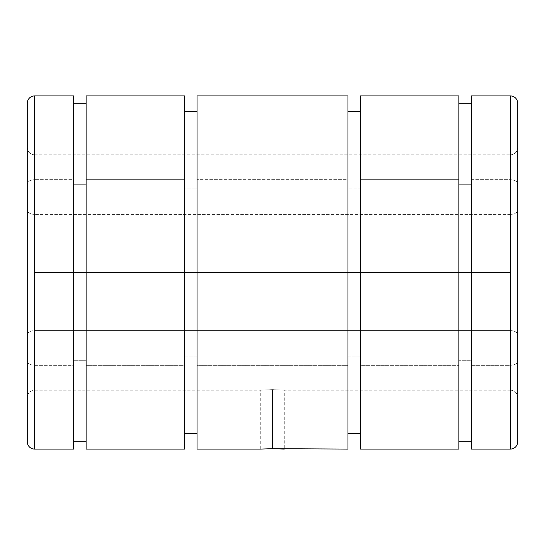 <?xml version="1.0" encoding="UTF-8"?>
<svg xmlns="http://www.w3.org/2000/svg" width="545" height="545" viewBox="0 0 545 545"><rect width="100%" height="100%" fill="white"/><g stroke="black" fill="none" stroke-linecap="round" stroke-linejoin="round"><path stroke-width="0.41" stroke-dasharray="2.73 2.04" d="M34.608 95.92L34.608 179.68C30.132 179.939 27.679 181.39 27.25 184.019L27.25 103.278L27.25 184.019C27.679 181.39 30.132 179.939 34.608 179.68L34.608 95.92M73.555 95.92L73.555 179.68L34.608 179.68L73.555 179.68L73.555 184.305L73.555 103.768L73.555 441.232L73.555 360.695L73.555 365.32L34.608 365.32C30.132 365.061 27.679 363.61 27.25 360.981L27.25 334.923C27.679 332.286 30.132 330.842 34.608 330.577L34.608 390.22L34.608 272.5L510.393 272.5L510.393 154.78L510.393 214.423C514.868 214.158 517.321 212.714 517.75 210.077L517.75 147.423A7.358 7.358 0 0 1 510.393 154.78A7.358 7.358 0 0 0 517.75 147.423L517.75 397.578A7.358 7.358 0 0 0 510.393 390.22L510.393 272.5L510.393 390.22L510.393 330.577L34.608 330.577L510.393 330.577C514.868 330.842 517.321 332.286 517.75 334.923L517.75 360.981C517.321 363.61 514.868 365.061 510.393 365.32L471.445 365.32L471.445 360.695L458.89 360.695L458.89 365.32L360.531 365.32L360.531 356.062L347.969 356.062L347.969 365.32L197.031 365.32L197.031 356.062L184.469 356.062L184.469 365.32L86.11 365.32L86.11 360.695L73.555 360.695L86.11 360.695L86.11 365.32L184.469 365.32L184.469 356.062L197.031 356.062L197.031 365.32L347.969 365.32L347.969 356.062L347.969 432.614L347.969 111.616L347.969 449.08M184.469 95.92L184.469 179.68L86.11 179.68L86.11 184.305L86.11 104.531L86.11 272.5L86.11 103.768L86.11 184.305L73.555 184.305L86.11 184.305L86.11 95.92M347.969 95.92L347.969 179.68L197.031 179.68L197.031 188.938L197.031 112.386L197.031 272.5L197.031 111.616L197.031 188.938L184.469 188.938L184.469 111.616L184.469 433.384L184.469 112.236L184.469 188.938L197.031 188.938L197.031 95.92M272.5 389.627C257.315 390.274 257.315 390.274 272.5 389.627C257.315 390.274 257.315 390.274 272.5 389.627C287.685 390.274 287.685 390.274 272.5 389.627C287.685 390.274 287.685 390.274 272.5 389.627L272.5 448.685L272.5 389.627C257.315 390.274 257.315 390.274 272.5 389.627C257.315 390.274 257.315 390.274 272.5 389.627C287.685 390.274 287.685 390.274 272.5 389.627C287.685 390.274 287.685 390.274 272.5 389.627L272.5 448.685L272.5 389.627M347.969 433.384L347.969 356.062L360.531 356.062L360.531 365.32L458.89 365.32L458.89 360.695L471.445 360.695L471.445 365.32L510.393 365.32C514.868 365.061 517.321 363.61 517.75 360.981L517.75 184.019C517.321 181.39 514.868 179.939 510.393 179.68C514.868 179.939 517.321 181.39 517.75 184.019L517.75 210.077C517.321 212.714 514.868 214.158 510.393 214.423L510.393 154.78L510.393 272.5L34.608 272.5L34.608 154.78A7.358 7.358 0 0 1 27.25 147.423L27.25 210.077C27.679 212.714 30.132 214.158 34.608 214.423L34.608 390.22A7.358 7.358 0 0 0 27.25 397.578L27.25 147.423A7.358 7.358 0 0 0 34.608 154.78L34.608 214.423C30.132 214.158 27.679 212.714 27.25 210.077L27.25 397.578A7.358 7.358 0 0 1 34.608 390.22L34.608 330.577C30.132 330.842 27.679 332.286 27.25 334.923L27.25 360.981C27.679 363.61 30.132 365.061 34.608 365.32L73.555 365.32L73.555 360.695L73.555 440.469L73.555 103.768M471.445 103.768L471.445 184.305L458.89 184.305L471.445 184.305L471.445 104.531L471.445 441.232L471.445 103.768L471.445 184.305L471.445 179.68L510.393 179.68L510.393 95.92L510.393 179.68L471.445 179.68L471.445 95.92M458.89 95.92L458.89 272.5L458.89 104.449L458.89 184.305L458.89 179.68L360.531 179.68L360.531 95.92M360.531 111.616L360.531 433.384L360.531 111.616L360.531 188.938L347.969 188.938L360.531 188.938L360.531 179.68L458.89 179.68L458.89 103.768M260.728 449.08L272.5 448.685L284.272 449.08L272.5 448.685L260.728 449.08L260.728 390.22L34.608 390.22M510.393 214.423L34.608 214.423L510.393 214.423M86.11 103.768L86.11 179.68L184.469 179.68L184.469 188.938L184.469 111.616M197.031 111.616L197.031 179.68L347.969 179.68L347.969 188.938L347.969 111.616M360.531 449.08L360.531 433.384M458.89 441.232L458.89 449.08M471.445 449.08L471.445 441.232M510.393 365.32L510.393 449.08L510.393 365.32M517.75 360.981L517.75 441.723L517.75 360.981M510.393 390.22A7.358 7.358 0 0 1 517.75 397.578L517.75 334.923C517.321 332.286 514.868 330.842 510.393 330.577L510.393 390.22L284.272 390.22L284.272 449.08M197.031 449.08L197.031 433.384M184.469 433.384L184.469 449.08M86.11 449.08L86.11 441.232M73.555 441.232L73.555 449.08M34.608 449.08L34.608 365.32L34.608 449.08M27.25 441.723L27.25 360.981L27.25 441.723M34.608 154.78L510.393 154.78"/><path stroke-width="0.82" d="M284.272 449.08L272.5 448.685L347.969 449.08L347.969 272.5L347.969 433.384L360.531 433.384L360.531 272.5L347.969 272.5L458.89 272.5L458.89 95.92L360.531 95.92L360.531 272.5L360.531 111.616L347.969 111.616L347.969 272.5L197.031 272.5L347.969 272.5L347.969 95.92L197.031 95.92L197.031 272.5L197.031 111.616L184.469 111.616L184.469 272.5L197.031 272.5L86.11 272.5L184.469 272.5L184.469 95.92L86.11 95.92L86.11 272.5L86.11 103.768L73.555 103.768L73.555 272.5L86.11 272.5L34.608 272.5L34.608 449.08A7.358 7.358 0 0 1 27.25 441.723L27.25 103.278A7.358 7.358 0 0 1 34.608 95.92A7.358 7.358 0 0 0 27.25 103.278L27.25 441.723A7.358 7.358 0 0 0 34.608 449.08L34.608 95.92L34.608 272.5L73.555 272.5L73.555 95.92L34.608 95.92M510.393 95.92A7.358 7.358 0 0 1 517.75 103.278A7.358 7.358 0 0 0 510.393 95.92L510.393 449.08A7.358 7.358 0 0 0 517.75 441.723L517.75 103.278L517.75 441.723A7.358 7.358 0 0 1 510.393 449.08L510.393 95.92L471.445 95.92L471.445 272.5L510.393 272.5L458.89 272.5L471.445 272.5L471.445 103.768L458.89 103.768L458.89 272.5L360.531 272.5L360.531 449.08L458.89 449.08L458.89 272.5L458.89 441.232L471.445 441.232L471.445 272.5L471.445 449.08L510.393 449.08M272.5 448.685L260.728 449.08L272.5 448.685M34.608 449.08L73.555 449.08L73.555 272.5L73.555 441.232L86.11 441.232L86.11 272.5L86.11 449.08L184.469 449.08L184.469 272.5L184.469 433.384L197.031 433.384L197.031 272.5L197.031 449.08L260.728 449.08"/></g></svg>
